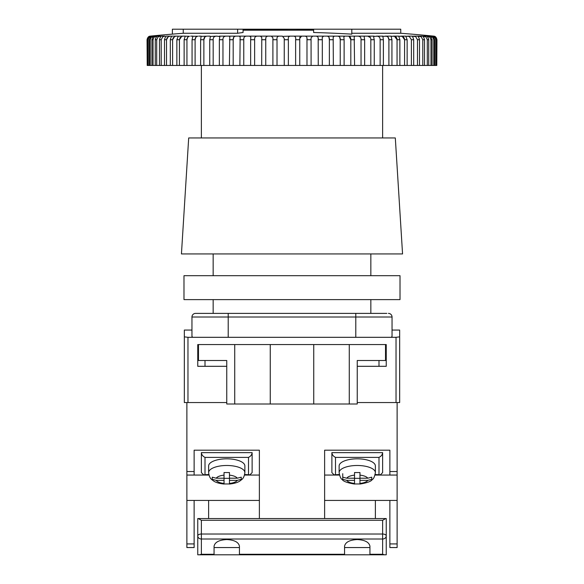 <?xml version="1.0" encoding="UTF-8"?>
<svg xmlns="http://www.w3.org/2000/svg" width="584" height="584" viewBox="0 0 584 584"><rect width="100%" height="100%" fill="white"/><g stroke="black" fill="none" stroke-linecap="round" stroke-linejoin="round"><path stroke-width="0.88" d="M397.12 402.559L357.247 402.559L396.032 402.559L396.032 337.311L399.66 336.858L399.66 402.559L397.12 402.559L397.12 547.551L389.871 547.551L389.871 500.43L397.12 500.43M191.953 330.062L184.34 330.062L184.34 402.559L226.753 402.559L187.968 402.559L187.968 337.311L192.683 337.311L191.953 336.406L191.953 317.01A3.628 3.628 0 0 1 195.582 313.389L386.827 313.389M399.66 336.858L399.66 330.062L392.046 330.062M396.032 337.311L192.683 337.311M355.795 337.311L355.795 317.01L392.046 317.01A3.628 3.628 0 0 0 388.418 313.389A3.628 3.628 0 0 1 392.046 317.01L392.046 336.406L391.316 337.311M197.757 344.56L197.757 366.307L226.753 366.307M385.52 344.56L385.52 360.511L357.247 360.511L357.247 404.004L349.276 404.004L349.276 344.56L386.243 344.56L386.243 366.307L357.247 366.307M184.34 336.858L187.968 337.311M197.173 313.389L195.582 313.389A3.628 3.628 0 0 0 191.953 317.01L228.205 317.01L228.205 337.311M349.276 404.004L226.753 404.004L226.753 360.511L198.48 360.511L198.48 344.56L234.724 344.56L234.724 404.004M270.253 404.004L270.253 344.56L234.724 344.56M349.276 344.56L270.253 344.56M313.747 404.004L313.747 344.56M375.373 518.548L375.373 500.43L389.871 500.43M324.624 500.43L375.373 500.43M194.129 543.923L194.129 547.551L186.88 547.551L186.88 543.923L194.129 543.923L194.129 500.43L186.88 500.43L186.88 543.923M259.376 518.548L259.376 450.198L194.129 450.198L194.129 475.055L186.88 475.055L186.88 471.529L194.129 471.529M324.624 518.548L324.624 450.198L389.871 450.198L389.871 471.529L397.12 471.529M186.88 402.559L186.88 471.529M186.88 475.055L186.88 500.43M259.376 500.43L194.129 500.43M259.376 475.055L244.543 475.055M208.963 475.055L194.129 475.055M208.627 518.548L208.627 500.43M324.624 475.055L339.457 475.055M375.037 475.055L397.12 475.055M389.871 475.055L389.871 471.529M244.674 474.522L249.93 474.821L252.127 472.624L252.127 452.629L201.378 452.629L201.378 472.624L203.575 474.821L208.831 474.522M249.93 474.821L244.601 474.821M208.904 474.821L203.575 474.821M248.499 474.522L248.499 457.389C250.689 456.316 251.894 454.732 252.127 452.629M201.378 452.629C201.611 454.732 202.816 456.316 205.006 457.389L205.006 474.522M244.878 465.959A18.126 7.139 180 0 0 226.753 458.82A18.126 7.139 180 0 0 208.627 465.959L208.627 472.624A18.126 7.139 0 0 1 226.753 465.484A18.126 7.139 0 0 1 244.878 472.624L244.878 465.959M241.25 479.245L241.25 477.179L237.279 478.216L229.468 478.216L229.468 472.536L224.037 472.536L224.037 475.135A10.877 4.285 180 0 0 216.226 478.216L212.255 477.179L212.255 479.325L216.226 480.355A10.877 4.285 180 0 0 224.037 483.435L224.037 480.355L216.226 480.355M241.25 479.325L237.279 480.355L229.468 480.355L229.468 483.435A10.877 4.285 180 0 0 237.279 480.355M229.468 483.961L229.468 483.435L229.468 483.961L224.037 483.961L224.037 483.435L224.037 483.961M224.037 475.135L224.037 478.216L216.226 478.216M229.468 478.216L229.468 480.355M229.468 478.332L224.037 478.332M224.037 478.216L224.037 480.355M339.122 472.624L339.122 465.959A18.126 7.139 0 0 1 357.247 458.82A18.126 7.139 0 0 1 375.373 465.959L375.373 472.624A18.126 7.139 180 0 0 357.247 465.484A18.126 7.139 180 0 0 339.122 472.624C339.881 476.654 340.91 478.953 342.209 479.522C343.253 481.362 347.356 482.873 354.532 484.048M342.75 479.245L342.75 477.179L346.721 478.216L354.532 478.216L354.532 472.536L359.963 472.536L359.963 475.135A10.877 4.285 0 0 1 367.774 478.216L371.745 477.179L371.745 479.325L367.774 480.355A10.877 4.285 0 0 1 359.963 483.435L359.963 480.355L367.774 480.355M359.963 483.961L359.963 483.435L359.963 483.961L354.532 483.961L354.532 480.355L346.721 480.355L342.75 479.325M359.963 475.135L359.963 478.216L367.774 478.216M354.532 483.961L354.532 483.435A10.877 4.285 0 0 1 346.721 480.355M342.75 473.69L342.75 477.179M354.532 478.216L354.532 480.355M354.532 478.332L359.963 478.332M359.963 478.216L359.963 480.355M339.326 474.522L334.07 474.821L339.399 474.821M375.096 474.821L380.425 474.821L375.169 474.522M334.07 474.821L331.873 472.624L331.873 452.629L382.622 452.629L382.622 472.624L380.425 474.821M335.501 474.522L335.501 457.389C333.311 456.316 332.106 454.732 331.873 452.629M382.622 452.629C382.389 454.732 381.184 456.316 378.994 457.389L378.994 474.522M385.717 518.548L386.243 518.548L386.243 535.915A3.628 1.883 180 0 0 382.622 534.024L382.622 520.293L385.717 518.548L198.283 518.548L201.378 520.293L201.378 534.024A3.628 1.883 180 0 0 197.757 535.915L197.757 518.548L198.283 518.548M369.935 554.267L382.622 554.267L382.622 539.01L201.378 539.01L201.378 534.024L382.622 534.024L382.622 539.01A3.628 3.095 180 0 0 386.243 535.915L386.243 554.8L369.935 554.8L369.935 546.215C369.124 542.193 364.898 539.974 357.247 539.55C349.597 539.974 345.37 542.193 344.56 546.215L344.56 554.8L197.757 554.8L197.757 535.915A3.628 3.095 180 0 0 201.378 539.01L201.378 554.267L199.494 554.8M239.44 554.8L239.44 546.215C238.63 542.193 234.403 539.974 226.753 539.55C219.102 539.974 214.876 542.193 214.065 546.215L214.065 554.8M344.56 554.8L369.935 554.8M344.56 547.551L369.935 547.551M214.065 547.551L239.44 547.551M382.622 554.267L384.506 554.8M400.018 299.614L183.982 299.614L183.982 275.692L400.018 275.692L400.018 299.614M292 137.948L395.31 137.948L402.559 253.938L181.441 253.938L188.69 137.948L292 137.948M386.243 551.172L386.243 525.804M243.068 30.193L313.623 30.193M147.781 65.452L149.402 65.452L149.402 39.734C149.986 37.383 150.942 36.186 152.271 36.128L150.599 36.128L147.453 38.434L147.212 39.734L147.212 65.452L147.781 65.452L147.781 39.734C148.343 37.383 149.365 36.186 150.847 36.128L150.628 36.091A1453.554 1453.554 0 0 1 172.382 34.127L172.382 29.2L183.252 29.2L183.252 33.273L237.63 33.273L237.63 29.2L400.748 29.2L400.748 33.273A1453.554 1453.554 0 0 1 433.372 36.091L433.715 36.128C435.328 36.179 436.409 37.376 436.949 39.734L436.788 65.452L436.788 39.734L436.547 38.434L433.153 36.128C434.627 36.179 435.649 37.376 436.219 39.734L436.219 65.452L436.788 65.452M151.789 36.128L148.789 37.858L148.27 39.734L148.27 65.452M154.563 36.128L151.015 37.456L150.212 39.734L150.212 65.452L151.906 65.452L151.906 39.734C152.512 37.383 153.395 36.179 154.563 36.128L156.746 36.128L154.103 37.15L153.03 39.734L153.03 65.452L155.264 65.452L155.264 39.734C155.892 37.383 156.702 36.179 157.702 36.128L157.724 36.106M157.702 36.128L160.483 36.128L158.045 36.909L156.702 39.734L156.702 65.452L159.476 65.452L159.476 39.734C160.111 37.383 160.841 36.186 161.666 36.128L165.031 36.128L162.812 36.719L161.206 39.734L161.206 65.452L164.498 65.452L164.498 39.734C165.141 37.383 165.783 36.186 166.433 36.128L170.36 36.128L168.375 36.566L166.52 39.734L166.52 65.452L170.309 65.452L170.309 39.734C170.951 37.383 171.513 36.186 171.973 36.128L170.36 36.128M171.995 36.15L176.441 36.128L174.696 36.442L172.601 39.734L172.601 65.452L176.864 65.452L176.864 39.734L178.259 36.128L176.441 36.128M178.324 36.179L183.237 36.128L181.748 36.347L179.427 39.734L179.427 65.452L184.135 65.452L184.135 39.734L185.245 36.128L183.237 36.128M185.369 36.215L189.471 36.274C187.771 36.755 186.931 37.909 186.946 39.734L186.946 65.452L192.07 65.452L192.07 39.734L192.888 36.128L190.705 36.128M193.1 36.274L197.837 36.215C195.99 36.609 195.078 37.777 195.107 39.734L195.107 65.452L200.619 65.452L200.619 39.734L201.137 36.128L198.794 36.128M201.458 36.347L206.773 36.179C204.794 36.471 203.823 37.661 203.867 39.734L203.867 65.452L209.736 65.452L209.736 39.734C210.349 37.383 210.422 36.186 209.955 36.128L207.451 36.128M210.401 36.442L216.241 36.15C214.131 36.347 213.109 37.537 213.175 39.734L213.175 65.452L219.358 65.452L219.358 39.734L219.869 36.566L216.642 36.128M229.037 36.128L226.176 36.128C223.942 36.223 222.869 37.427 222.964 39.734L222.964 65.452L229.424 65.452L229.797 36.719L229.037 36.128L236.345 36.128C234.096 36.179 233.045 37.376 233.184 39.734L233.184 65.452L239.878 65.452L240.141 36.916L239.192 36.128L236.345 36.128M250.653 39.734L250.821 37.15L249.675 36.128L246.74 36.128C244.565 36.179 243.572 37.376 243.762 39.734L243.762 65.452L250.653 65.452L250.653 39.734L254.639 39.734L254.639 65.452L261.69 65.452L261.778 37.456L260.42 36.128L257.42 36.128C255.325 36.179 254.405 37.376 254.639 39.734M272.903 39.734L272.94 37.858L271.356 36.128L268.304 36.128C266.319 36.179 265.464 37.376 265.742 39.734L265.742 65.452L272.903 65.452L272.903 39.734L277.013 39.734L277.013 65.452L284.24 65.452L284.247 38.434L282.422 36.128L279.342 36.128C277.458 36.179 276.685 37.376 277.013 39.734M295.628 39.734C296 37.383 295.307 36.186 293.54 36.128L290.46 36.128C288.7 36.179 288 37.376 288.372 39.734L288.372 65.452L295.628 65.452L295.628 39.734L299.76 39.734L299.76 65.452L306.987 65.452L306.987 39.734C307.323 37.383 306.542 36.186 304.658 36.128L301.578 36.128L299.753 38.434L299.76 39.734M318.258 65.452L329.361 65.452L329.361 39.734C329.602 37.383 328.675 36.179 326.58 36.128L323.58 36.128L322.222 37.456L322.31 39.734L318.258 39.734C318.543 37.383 317.689 36.186 315.696 36.128L312.644 36.128L311.06 37.858L311.097 65.452L318.258 65.452L318.185 38.252M340.238 65.452L350.816 65.452L350.816 39.734C350.962 37.383 349.911 36.186 347.655 36.128L344.808 36.128L343.859 36.916L344.122 39.734L340.238 39.734C340.428 37.383 339.435 36.179 337.26 36.128L334.325 36.128L333.179 37.15L333.347 65.452L340.238 65.452L340.238 39.734L339.676 37.062M361.036 65.452L361.036 39.734C361.138 37.427 360.065 36.23 357.824 36.128L354.962 36.128L354.203 36.719L354.576 65.452L370.825 65.452L370.825 39.734C370.898 37.544 369.876 36.347 367.759 36.15L364.73 36.128L364.139 36.566L364.642 39.734L364.642 65.452M370.825 65.452L380.133 65.452L380.133 39.734C380.177 37.661 379.206 36.478 377.227 36.179L373.599 36.442M380.133 65.452L388.893 65.452L388.893 39.734C388.922 37.785 388.017 36.617 386.163 36.215L382.542 36.347M388.893 65.452L397.054 65.452L397.054 39.734C397.076 37.909 396.229 36.755 394.529 36.274L390.9 36.274M397.054 65.452L404.573 65.452L404.573 39.734L402.252 36.347L398.631 36.215M404.573 65.452L411.399 65.452L411.399 39.734L409.304 36.442L405.676 36.179M417.48 65.452L417.48 39.734L415.625 36.566L412.005 36.15C412.486 36.179 413.041 37.376 413.691 39.734L413.691 65.452L422.794 65.452L422.794 39.734L421.188 36.719L417.567 36.128C418.21 36.179 418.852 37.376 419.502 39.734L419.502 65.452M427.298 65.452L427.298 39.734L425.955 36.909L422.334 36.128C423.159 36.179 423.889 37.376 424.524 39.734L424.524 65.452L430.97 65.452L430.97 39.734L429.897 37.15L426.298 36.128C427.298 36.179 428.109 37.376 428.736 39.734L428.736 65.452M433.788 65.452L433.788 39.734L432.985 37.456L429.437 36.128C430.598 36.179 431.488 37.376 432.094 39.734L432.094 65.452L435.73 65.452L435.73 39.734L435.211 37.858L431.729 36.128C433.051 36.179 434.007 37.376 434.598 39.734L434.598 65.452M351.809 33.273L400.748 33.273M351.809 29.2L351.809 34.127A1450.839 1418.945 -90 0 0 313.623 32.5L313.623 29.2M243.068 29.2L243.068 32.5A1453.554 726.781 90 0 0 237.63 33.273M183.252 33.273A1453.554 1453.554 0 0 0 172.382 34.127M426.276 36.106L423.517 36.128M431.583 36.442L427.254 36.128M434.598 36.332L430.16 36.128M147.212 65.452L147.051 39.734C147.584 37.383 148.665 36.186 150.285 36.128M149.402 65.452L150.212 65.452M151.906 65.452L153.03 65.452M155.264 65.452L156.702 65.452M159.476 65.452L161.206 65.452M164.498 65.452L166.52 65.452M170.309 65.452L172.601 65.452M176.864 65.452L179.427 65.452M184.135 65.452L186.946 65.452M192.07 65.452L195.107 65.452M200.619 65.452L203.867 65.452M209.736 65.452L213.175 65.452M219.358 65.452L222.964 65.452M229.424 65.452L233.184 65.452M239.878 65.452L243.762 65.452M250.653 65.452L254.639 65.452M261.69 65.452L265.742 65.452M272.903 65.452L277.013 65.452M284.24 65.452L288.372 65.452M295.628 65.452L299.76 65.452M306.987 65.452L311.097 65.452M322.31 39.734L322.31 65.452M329.361 65.452L333.347 65.452M344.122 39.734L344.122 65.452M350.816 65.452L354.576 65.452M367.358 36.128L374.045 36.128C373.577 36.179 373.651 37.376 374.264 39.734L374.264 65.452M376.549 36.128L382.863 36.128L383.381 39.734L383.381 65.452M385.206 36.128L391.112 36.128L391.93 39.734L391.93 65.452M393.295 36.128L398.755 36.128L399.865 39.734L399.865 65.452M407.136 39.734L404.573 39.734C404.405 37.376 403.135 36.179 400.763 36.128L405.741 36.128L407.136 39.734L407.136 65.452M411.399 65.452L413.691 65.452M422.794 65.452L424.524 65.452M430.97 65.452L432.094 65.452M435.73 65.452L436.219 65.452M415.625 36.566L417.48 39.734L419.502 39.734M409.304 36.442L411.399 39.734L413.691 39.734M394.529 36.274L397.054 39.734L399.865 39.734M388.083 37.179L388.893 39.734L391.93 39.734M367.759 36.15L370.402 37.602M364.73 36.128L357.715 36.128C360.014 36.179 361.124 37.376 361.036 39.734L364.642 39.734M349.108 36.339L350.816 39.734L354.576 39.734M328.916 37.113L329.361 39.734L333.347 39.734M343.859 36.916L344.056 36.332M164.498 39.734L166.52 39.734L167.163 37.58M170.309 39.734L172.601 39.734L173.258 37.537M176.864 39.734L179.427 39.734L180.222 37.303M306.943 38.252L306.987 39.734L311.097 39.734M184.135 39.734L186.946 39.734L187.727 37.266M195.107 39.727L195.866 37.237M229.424 39.734L233.184 39.734L233.834 37.047M200.619 39.734L203.867 39.734L204.991 36.828M239.878 39.734L243.762 39.734L243.878 38.252M261.69 39.734L265.742 39.734L265.815 38.252M290.46 36.128L283.532 36.339M413.64 36.128L422.334 36.128M299.753 38.588L299.884 37.047M237.63 29.2L183.252 29.2M243.068 30.149L313.623 30.149M313.623 29.361A1453.554 1453.554 0 0 0 243.068 30.025M355.795 313.389L355.795 317.01L228.205 317.01L228.205 313.389M389.871 543.923L397.12 543.923M248.499 457.389L205.006 457.389M237.279 478.216A10.877 4.285 180 0 0 229.468 475.135M346.721 478.216A10.877 4.285 0 0 1 354.532 475.135M335.501 457.389L378.994 457.389M201.378 554.267L214.065 554.267M239.44 554.267L344.56 554.267M382.622 520.293L201.378 520.293M152.271 36.128L153.84 36.128M219.27 36.128L226.285 36.128M239.192 36.128L246.74 36.128M249.675 36.128L257.42 36.128M260.42 36.128L268.304 36.128M271.356 36.128L279.342 36.128M293.54 36.128L301.578 36.128M304.658 36.128L312.644 36.128M315.696 36.128L323.58 36.128M326.58 36.128L334.325 36.128M337.26 36.128L344.808 36.128M347.655 36.128L354.962 36.128M407.559 36.128L412.027 36.128M148.27 39.734L147.781 39.734M150.212 39.734L149.402 39.734M153.03 39.734L151.906 39.734M156.702 39.734L155.264 39.734M161.206 39.734L159.476 39.734M195.107 39.734L192.07 39.734M213.175 39.734L209.736 39.734M222.964 39.734L219.358 39.734M288.372 39.734L284.24 39.734M374.264 39.734L370.825 39.734M383.381 39.734L380.133 39.734M424.524 39.734L422.794 39.734M428.736 39.734L427.298 39.734M432.094 39.734L430.97 39.734M434.598 39.734L433.788 39.734M436.219 39.734L435.73 39.734M378.994 366.307L378.994 360.511M205.006 366.307L205.006 360.511M244.878 472.624C243.973 478.982 241.776 479.347 240.031 480.902C237.892 482.464 234.374 483.516 229.468 484.048M208.627 472.624C209.532 478.982 211.729 479.347 213.474 480.902C215.613 482.464 219.131 483.516 224.037 484.048M375.373 472.624C374.614 476.654 373.585 478.953 372.278 479.522C371.241 481.362 367.139 482.873 359.963 484.048M370.84 313.389L370.84 299.614M370.84 275.692L370.84 253.938M213.16 313.389L213.16 299.614M213.16 275.692L213.16 253.938M382.622 137.948L382.622 65.452M201.378 137.948L201.378 65.452"/></g></svg>
